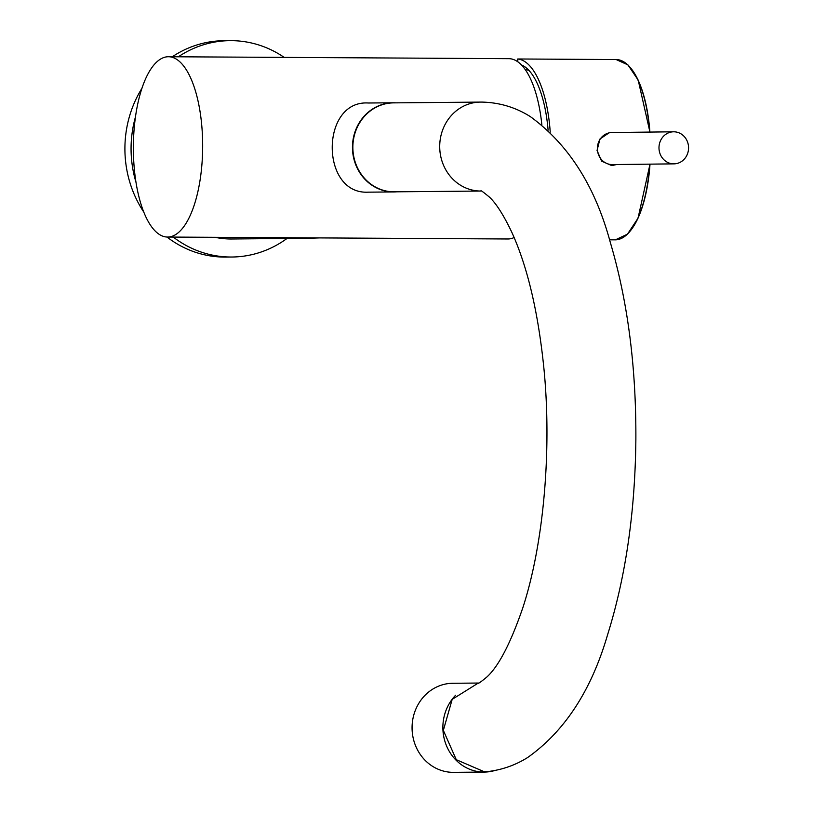<?xml version="1.0" encoding="UTF-8"?>
<svg xmlns="http://www.w3.org/2000/svg" width="813" height="813" viewBox="0 0 813 813"><rect width="100%" height="100%" fill="white"/><g stroke="black" fill="none" stroke-linecap="round" stroke-linejoin="round"><path stroke-width="1.22" d="M541.854 124.785A90.162 34.644 -89.7 0 0 508.857 58.668L168.515 56.737A90.162 34.644 -89.7 0 0 133.362 147.214A90.162 34.644 -89.7 0 0 167.498 237.05A90.162 34.644 -89.7 0 0 202.661 146.584A90.162 34.644 -89.7 0 0 168.515 56.737M167.498 237.05L507.83 238.981A90.162 34.644 -89.7 0 0 514.131 237.528M396.774 191.807A44.583 41.158 -90.5 0 1 394.02 191.939A44.583 41.158 -90.5 0 1 393.462 191.939A44.583 41.158 -90.5 0 1 352.456 147.427A44.583 41.158 -90.5 0 1 393.207 102.784A44.583 41.158 -90.5 0 1 393.766 102.784A44.583 41.158 -90.5 0 1 395.972 102.855M368.452 103.007C320.322 99.765 320.088 194.734 368.137 192.163L394.02 191.939M309.601 238.28L231.766 238.992A90.162 83.231 -90.5 0 1 230.628 238.992A90.162 83.231 -90.5 0 1 215.12 237.325M494.924 770.48A44.542 41.117 -90.5 0 1 484.385 772.065L453.593 772.35A44.542 41.117 -90.5 0 1 413.278 738.478A44.542 41.117 -90.5 0 1 434.325 688.205A44.542 41.117 -90.5 0 1 452.78 683.276L478.461 683.042M484.385 772.065A44.542 41.117 -90.5 0 1 445.88 744.2A44.542 41.117 -90.5 0 1 455.656 695.206M284.204 57.398A108.19 99.877 89.5 0 0 229.957 40.65A108.19 99.877 89.5 0 0 178.321 56.798M135.486 116.838A108.19 99.877 89.5 0 0 131.066 148.271A108.19 99.877 89.5 0 0 135.934 182.071M229.957 40.65L223.799 40.711A108.19 99.877 89.5 0 0 172.295 56.758M141.96 88.282A108.19 99.877 89.5 0 0 124.907 148.322A108.19 99.877 89.5 0 0 143.698 211.949M173.281 237.091A108.19 99.877 89.5 0 0 231.929 257.02A108.19 99.877 89.5 0 0 286.969 238.494M166.99 237.04A108.19 99.877 89.5 0 0 225.77 257.081L231.929 257.02M480.93 102.092A44.481 41.067 89.5 0 0 480.371 102.092L481.662 102.082C499.334 102.458 515.544 107.286 530.289 116.584C568.622 144.48 595.309 186.472 610.35 242.569C627.717 301.247 636.223 366.856 635.868 439.376C635.156 511.672 625.715 576.824 607.565 634.831C591.376 690.339 564.75 731.222 527.688 757.492C515.859 764.921 502.942 769.565 488.918 771.425L484.142 771.7L456.276 759.688L443.339 730.379L452.191 699.353L478.186 683.113C477.993 683.946 480.788 682.005 486.57 677.27C498.44 666.69 510.534 643.51 522.84 607.728C543.572 544.212 552.108 450.168 543.826 367.588C538.084 311.643 527.403 266.501 511.763 232.172C503.664 215.181 496.235 203.504 489.477 197.153C483.166 191.929 480.341 189.886 480.981 191.035M393.766 191.838A44.481 41.067 89.5 0 0 394.325 191.827L481.042 191.045A44.481 41.067 89.5 0 1 480.625 191.045A44.481 41.067 89.5 0 1 439.711 146.635A44.481 41.067 89.5 0 1 480.371 102.092L393.522 102.875A44.481 41.067 89.5 0 0 352.862 147.427A44.481 41.067 89.5 0 0 393.766 191.838M673.967 163.86L612.362 164.582A16.026 14.797 -90.7 0 1 597.85 152.549A16.026 14.797 -90.7 0 1 605.146 134.43A16.026 14.797 -90.7 0 1 611.986 132.529L673.581 131.797A16.026 14.797 -90.7 0 1 688.093 143.84A16.026 14.797 -90.7 0 1 680.796 161.95A16.026 14.797 -90.7 0 1 673.967 163.86A16.026 14.797 -90.7 0 1 659.455 151.818A16.026 14.797 -90.7 0 1 666.751 133.708A16.026 14.797 -90.7 0 1 673.581 131.797M517.139 61.341L517.851 59.034A90.162 34.644 90.3 0 1 550.228 132.143M517.739 58.983L517.84 61.818M609.008 132.885L599.953 139.013L597.057 150.425L601.579 161.137L611.539 165.506L616.854 164.531M615.827 164.541A16.433 15.162 -90.7 0 1 611.305 165.506M521.468 64.959A85.152 32.723 90.3 0 1 548.104 130.161M309.164 238.28A90.162 83.231 -90.5 0 1 308.381 238.27A90.162 83.231 -90.5 0 1 301.125 237.813M614.882 239.845A90.162 34.644 -89.7 0 0 615.116 239.855A90.162 34.644 -89.7 0 0 615.35 239.855A90.162 34.644 -89.7 0 0 649.76 164.145M649.689 132.082A90.162 34.644 -89.7 0 0 616.142 59.542A90.162 34.644 -89.7 0 0 615.908 59.542M630.664 67.987A89.755 34.492 90.3 0 1 649.902 132.082M615.35 239.855L627.463 234.164L638.032 218.179L650.004 164.135A89.755 34.492 90.3 0 1 629.74 231.573M393.207 102.784L367.893 103.007M308.381 238.27L319.448 237.914M528.968 70.406L525.025 69.257M609.506 239.825L615.116 239.855M517.759 58.983L616.142 59.542L627.931 64.898L638.195 80.101L649.933 132.082"/></g></svg>
